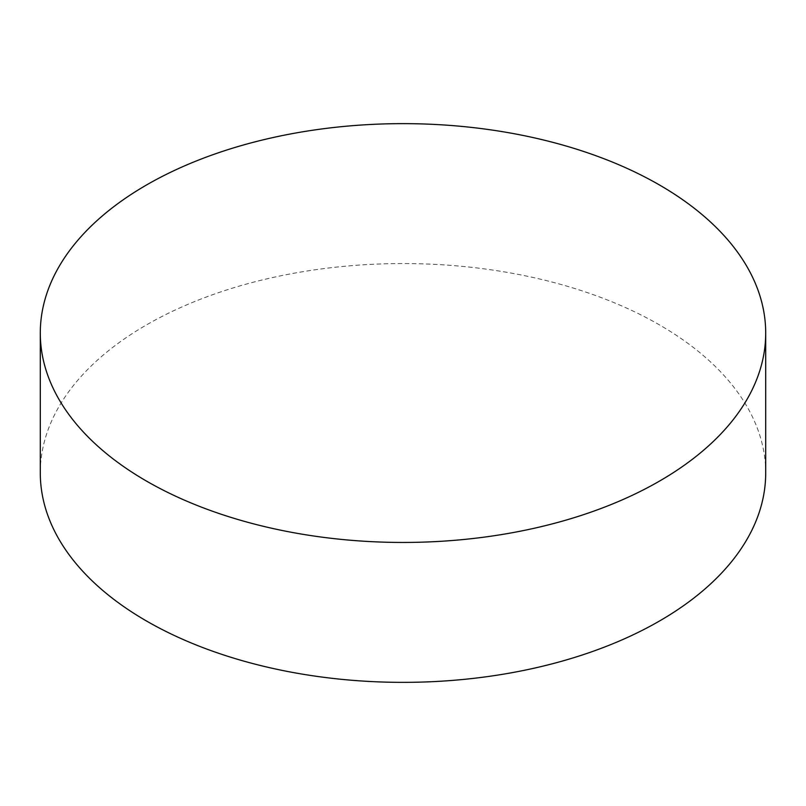<?xml version="1.0" encoding="UTF-8"?>
<svg xmlns="http://www.w3.org/2000/svg" width="806" height="806" viewBox="0 0 806 806"><rect width="100%" height="100%" fill="white"/><g stroke="black" fill="none" stroke-linecap="round" stroke-linejoin="round"><path stroke-width="0.6" stroke-dasharray="4.03 3.02" d="M765.7 472.951A362.7 209.399 0 0 0 659.469 324.889A362.7 209.399 0 0 0 264.197 279.491A362.7 209.399 0 0 0 40.3 472.951"/><path stroke-width="1.21" d="M659.469 184.977A362.7 209.399 180 0 1 765.7 333.049A362.7 209.399 180 0 1 541.803 526.509A362.7 209.399 180 0 1 146.531 481.111A362.7 209.399 180 0 1 40.3 333.049A362.7 209.399 180 0 1 264.197 139.579A362.7 209.399 180 0 1 659.469 184.977M40.3 333.049L40.3 472.951A362.7 209.399 0 0 0 146.531 621.023A362.7 209.399 0 0 0 541.803 666.421A362.7 209.399 0 0 0 765.7 472.951L765.7 333.049"/></g></svg>
